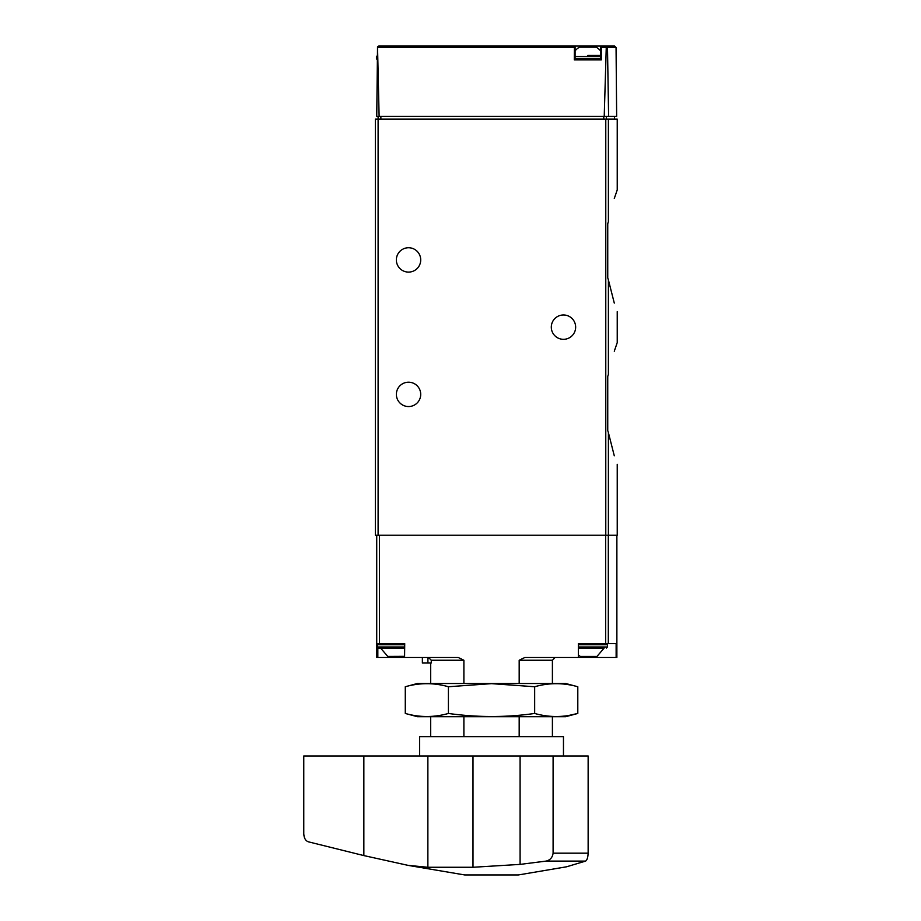 <?xml version="1.0" encoding="UTF-8"?>
<svg xmlns="http://www.w3.org/2000/svg" width="921" height="921" viewBox="0 0 921 921"><rect width="100%" height="100%" fill="white"/><g stroke="black" fill="none" stroke-linecap="round" stroke-linejoin="round"><path stroke-width="1.38" d="M608.39 374.398C619.419 332.734 619.419 332.734 608.39 374.398L607.745 376.424L607.745 430.579L608.39 432.605L607.745 430.579L607.745 376.424L608.39 374.398L608.39 279.892L607.745 277.866L608.39 279.892C619.419 321.556 619.419 321.556 608.39 279.892L614.284 303.078M607.745 223.711L608.39 221.685C619.419 180.009 619.419 180.009 608.39 221.685L607.745 223.711L607.745 277.866L607.745 223.711M614.284 198.499L617.231 189.922L617.231 119.085L375.342 119.085L375.342 535.205L378.105 535.205L378.105 116.322M614.284 351.212L617.231 342.635L617.231 311.655M617.231 464.368L617.231 535.205L378.105 535.205M608.39 535.205L608.39 432.605C619.419 474.28 619.419 474.28 608.39 432.605L614.284 455.803M616.057 47.42L616.656 116.322L608.608 116.322L607.492 47.42L616.057 47.42L614.675 46.05L600.55 46.05L601.229 47.42L601.344 59.888L574.29 59.888L574.416 47.42L575.084 46.05L378.727 46.05L377.529 46.741L379.118 116.322L376.747 116.322L377.529 46.741M574.37 46.05L614.675 46.05M608.608 116.322L604.222 116.322L606.26 47.42L606.904 46.464L607.492 47.42M379.118 116.322L604.222 116.322M606.202 46.05L606.904 46.464M575.084 46.05L575.084 59.888L600.55 59.888L600.55 46.05M575.648 327.151A12.169 12.169 0 0 1 557.389 337.685A12.169 12.169 0 0 1 557.389 316.605A12.169 12.169 0 0 1 575.648 327.151M420.713 259.918A12.169 12.169 0 0 1 402.454 270.463A12.169 12.169 0 0 1 402.454 249.372A12.169 12.169 0 0 1 420.713 259.918M420.713 394.372A12.169 12.169 0 0 1 402.454 404.918A12.169 12.169 0 0 1 402.454 383.838A12.169 12.169 0 0 1 420.713 394.372M587.817 55.456L600.55 55.456M575.084 50.851A16.601 16.601 0 0 1 579.47 47.155L596.175 47.155A16.601 16.601 0 0 1 600.55 50.851M463.896 736.616L463.896 716.699M463.896 683.497L463.896 660.253L458.244 657.49L404.572 657.49L404.722 643.652L376.724 643.652L376.724 535.205M422.371 663.016L422.371 657.49L422.371 663.016L431.281 663.016L431.281 660.253L463.896 660.253M431.281 660.253L428.484 657.49M519.179 683.497L519.179 660.253L552.404 660.253L555.167 657.49M519.179 736.616L519.179 716.699M616.874 535.205L616.874 657.49L616.137 657.49L616.137 643.652L578.353 643.652L578.353 657.49L524.832 657.49L519.179 660.253M395.259 656.385L395.259 657.49L404.572 657.49L404.722 643.652M395.259 657.49L376.724 657.49L376.724 643.652M578.353 643.652L578.353 657.49L616.137 657.49M578.503 643.652L587.817 643.652M380.592 648.085L387.729 656.385L404.572 656.305M378.381 643.652L377.276 644.758L377.276 646.979L378.381 648.085L404.572 648.085M578.503 655.176L580.299 656.385L597.004 656.385L604.141 648.085L578.503 648.085L604.141 648.085M363.853 855.586L408.049 865.36L427.874 867.271L472.991 867.271L520.089 864.393L546.153 861.089C550.205 860.076 552.519 857.439 553.095 853.18L553.095 755.98L303.769 755.98L303.769 833.632C304.011 838.087 305.542 840.815 308.374 841.817L363.853 855.586L363.853 755.98M553.095 755.98L588.139 755.98L588.139 853.18C587.932 857.451 587.091 860.076 585.618 861.089L566.599 866.788L518.373 874.95L464.702 874.95L408.049 865.372M585.618 861.089L546.153 861.089M419.608 755.98L419.608 736.616L563.468 736.616L563.468 755.98M577.801 686.744L565.69 683.497L417.397 683.497L405.286 686.744C419.654 682.668 434.033 682.668 448.412 686.744L491.538 683.647L534.664 686.744C549.043 682.668 563.422 682.668 577.801 686.744L577.801 713.453C563.422 717.528 549.043 717.528 534.664 713.453C506.285 717.528 477.527 717.528 448.412 713.453C434.033 717.528 419.654 717.528 405.286 713.453L405.286 686.744M569.166 715.375L577.801 713.453L565.69 716.699L417.397 716.699L405.286 713.453M448.412 713.453L448.412 686.744M534.664 713.453L534.664 686.744M608.39 221.685L608.39 119.085M605.776 535.205L605.776 119.085M574.416 47.42L377.737 47.42M606.26 47.42L601.229 47.42M380.868 116.322L380.868 119.085M603.773 116.322L603.773 119.085M606.409 116.322L606.409 119.085M377.552 59.888L376.447 58.771L377.253 58.771M376.447 58.771L376.447 56.561L377.265 56.561M575.084 58.771L600.55 58.771M575.084 56.561L600.55 56.561M608.309 643.652L608.309 535.205M605.684 643.652L605.684 535.205M379.487 643.652L379.487 535.205M587.817 656.385L587.817 657.49M377.829 647.935L377.829 657.49M427.908 663.016L427.908 657.49M377.276 646.979L404.572 646.979M377.276 644.758L404.572 644.758M578.503 646.979L607.469 646.979L606.352 648.085M578.503 644.758L607.469 644.758L606.352 643.652M520.089 864.393L520.089 755.98M427.874 867.271L427.874 755.98M472.991 867.271L472.991 755.98M553.095 853.18L588.139 853.18M614.468 116.322L614.468 119.085M376.447 56.561L377.552 55.456M430.671 736.616L430.671 716.699M430.671 683.497L430.671 663.016M552.404 736.616L552.404 716.699M552.404 683.497L552.404 660.253M607.469 646.979L607.469 644.758"/></g></svg>

